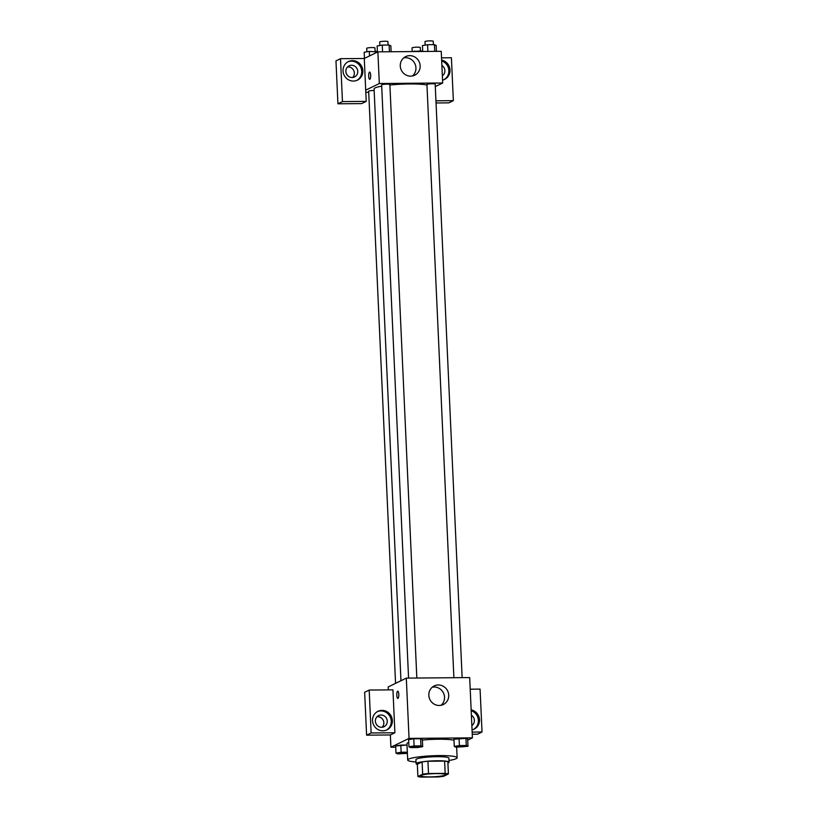 <?xml version="1.0" encoding="UTF-8"?>
<svg xmlns="http://www.w3.org/2000/svg" width="818" height="818" viewBox="0 0 818 818"><rect width="100%" height="100%" fill="white"/><g stroke="black" fill="none" stroke-linecap="round" stroke-linejoin="round"><path stroke-width="1.23" d="M445.033 775.137A12.372 1.564 -2.6 0 1 431.475 776.865A12.372 1.564 -2.6 0 1 420.789 775.801A12.372 1.564 -2.6 0 1 433.08 773.675A12.372 1.564 -2.6 0 1 445.513 774.677A12.372 1.564 -2.6 0 1 445.033 775.137M445.166 773.368L428.499 773.511A15.971 2.014 -2.6 0 0 422.661 774.186L417.896 776.507A15.971 2.014 -2.6 0 0 421.127 777.1L437.804 776.957A15.971 2.014 -2.6 0 0 443.642 776.292L448.407 773.961A15.971 2.014 -2.6 0 0 445.166 773.368L444.614 761.108L427.947 761.251L428.499 773.511M444.614 761.108A15.971 2.014 -2.6 0 1 447.855 761.701L448.407 773.961M427.947 761.251A15.971 2.014 -2.6 0 0 422.108 761.926L417.333 764.247L417.896 776.507M447.916 763.061A16.493 2.086 177.4 0 0 449.072 762.233A16.493 2.086 177.4 0 0 432.497 760.893A16.493 2.086 177.4 0 0 416.117 763.726A16.493 2.086 177.4 0 0 417.344 764.452M416.117 763.726L415.933 759.636A16.493 2.086 -2.6 0 1 432.313 756.814A16.493 2.086 -2.6 0 1 448.888 758.143L449.072 762.233M422.108 761.926L422.661 774.186M416.035 761.967A24.744 3.129 -2.6 0 1 407.691 760.014A24.744 3.129 -2.6 0 1 432.272 755.771A24.744 3.129 -2.6 0 1 457.129 757.765A24.744 3.129 -2.6 0 1 456.168 758.685A24.744 3.129 -2.6 0 1 448.99 760.464M407.691 760.014L406.945 743.664A24.744 3.129 -2.6 0 1 408.765 742.396M422.385 740.065A24.744 3.129 -2.6 0 1 453.99 740.198M467.712 740.157L472.415 737.856L409.051 738.398L390.912 747.223L395.728 747.182M407.333 752.192L401.127 752.243L400.8 745.096L407.016 745.045L395.667 745.955L395.994 753.102L397.722 753.899L407.395 753.378M422.681 746.67L422.354 739.523L420.626 738.726L413.765 738.777L408.632 739.636L408.959 746.793L410.687 747.591L417.548 747.529L422.681 746.67L420.953 745.873L414.092 745.934L408.959 746.793M467.988 746.292L467.661 739.135L465.933 738.337L453.949 739.257L454.266 746.405L455.994 747.202L467.988 746.292L466.26 745.495L459.399 745.546L454.266 746.405M398.795 694.308A3.609 1.002 89.5 0 1 397.834 698.408A3.609 1.002 89.5 0 1 396.802 694.799A3.609 1.002 89.5 0 1 397.773 691.19A3.609 1.002 89.5 0 1 398.795 694.308M394.889 732.764L371.127 732.959L369.184 690.055L392.947 689.85L394.889 732.764L390.36 734.963L390.912 747.223M472.415 737.856L469.685 677.58L406.311 678.122L409.051 738.398M406.311 678.122L388.182 686.946L388.315 689.891M397.773 691.19A3.609 1.002 -90.5 0 0 396.802 694.799A3.609 1.002 -90.5 0 0 397.834 698.408M382.916 730.822A10.307 9.816 -116 0 1 377.936 711.333A10.307 9.816 -116 0 1 391.28 716.302A10.307 9.816 -116 0 1 382.916 730.822M386.393 730.126A10.307 9.816 64 0 0 377.384 711.629M375.38 721.2A6.186 5.89 -116 0 1 378.611 715.586A6.186 5.89 -116 0 1 387.262 721.098A6.186 5.89 -116 0 1 384.031 726.711A6.186 5.89 -116 0 1 375.38 721.2M377.057 716.711A6.186 5.89 -116 0 1 382.18 727.243M369.184 690.055L364.644 692.263L366.597 735.167L371.127 732.959M390.36 734.963L366.597 735.167M439.256 705.474A10.337 9.847 -116 0 1 434.256 685.924A10.337 9.847 -116 0 1 447.64 690.913A10.337 9.847 -116 0 1 439.256 705.474M441.076 705.28A10.337 9.847 64 0 0 432.282 687.212M471.148 709.84A10.307 9.816 -116 0 1 472.058 729.85M472.16 732.11L482.027 732.018L480.074 689.114L470.207 689.196M473.52 729.39A10.307 9.816 64 0 0 471.188 710.709M471.393 715.208A6.186 5.89 -116 0 1 471.863 725.566M482.027 732.018L477.487 734.227L472.252 734.278M400.953 680.729L374.082 88.937A27.873 3.517 -2.6 0 1 381.699 86.156M389.9 85.041A27.873 3.517 -2.6 0 1 426.965 85.021M462.139 677.652L435.186 84.142A4.121 0.521 177.4 0 0 431.628 83.784A4.121 0.521 177.4 0 0 427.108 84.366A4.121 0.521 177.4 0 0 426.945 84.52L453.888 677.723M395.564 683.357L368.673 91.217A4.121 0.521 -2.6 0 1 374.153 90.471M408.571 678.102L381.638 84.898A4.121 0.521 -2.6 0 1 385.738 84.193A4.121 0.521 -2.6 0 1 389.879 84.53L416.832 678.03M368.724 92.301L365.81 92.322M435.299 86.585L442.681 82.996L379.317 83.528L365.707 90.154L366.219 101.391L342.456 101.596L340.513 58.681L364.276 58.487L365.707 90.154M352.681 77.485A6.186 5.89 64 0 0 347.548 66.953M366.219 101.391L361.689 103.6L337.926 103.804L335.973 60.89L340.513 58.681M435.943 100.798L453.356 100.655L448.816 102.863L436.045 102.966M357.752 71.34A6.186 5.89 -116 0 1 354.521 76.953A6.186 5.89 -116 0 1 345.871 71.442A6.186 5.89 -116 0 1 349.102 65.829A6.186 5.89 -116 0 1 357.752 71.34M356.883 80.368A10.307 9.816 64 0 0 347.875 61.871M353.407 81.064A10.307 9.816 -116 0 1 348.437 61.575A10.307 9.816 -116 0 1 361.771 66.544A10.307 9.816 -116 0 1 353.407 81.064M441.884 65.45A6.186 5.89 -116 0 1 442.354 75.808M444.021 79.632A10.307 9.816 64 0 0 441.679 60.951M441.638 60.082A10.307 9.816 -116 0 1 442.548 80.092M453.356 100.655L451.403 57.741L441.536 57.833M342.456 101.596L337.926 103.804M442.681 82.996L441.239 51.319L377.875 51.861L364.276 58.487M400.278 65.982A10.337 9.847 -116 0 1 419.061 61.585A10.337 9.847 -116 0 1 414.736 75.195A10.337 9.847 -116 0 1 400.278 65.982M377.875 51.861L379.317 83.528M412.497 75.951A10.337 9.847 64 0 0 403.703 57.894M370.677 75.205A3.609 1.002 89.5 0 1 369.716 79.295A3.609 1.002 89.5 0 1 368.683 75.696A3.609 1.002 89.5 0 1 369.654 72.076A3.609 1.002 89.5 0 1 370.677 75.205M369.654 72.076A3.609 1.002 -90.5 0 0 368.683 75.696A3.609 1.002 -90.5 0 0 369.716 79.295M436.434 51.36L436.168 45.45L434.43 44.653L427.579 44.704L422.446 45.563L422.712 51.483M434.43 44.653L434.736 51.381M427.579 44.704L427.875 51.432M425.156 45.113L425.002 41.606A4.121 0.521 -2.6 0 1 429.092 40.9A4.121 0.521 -2.6 0 1 433.233 41.237L433.397 44.663M391.127 51.749L390.851 45.828L389.123 45.031L382.262 45.092L377.139 45.951L377.415 52.086M389.123 45.031L389.429 51.759M382.262 45.092L382.568 51.82M379.849 45.491L379.685 41.994A4.121 0.521 -2.6 0 1 383.785 41.289A4.121 0.521 -2.6 0 1 387.926 41.616L388.08 45.041M422.589 51.483L421.464 50.961L411.28 51.575M421.464 50.961L421.495 51.493M414.603 51.023L414.634 51.544M412.19 51.422L412.037 47.925A4.121 0.521 -2.6 0 1 416.127 47.209A4.121 0.521 -2.6 0 1 420.268 47.546L420.432 50.972M377.405 51.923L369.296 51.401L364.174 52.26L364.45 58.395M376.157 51.35L376.219 52.669M369.296 51.401L369.501 55.931M366.883 51.81L366.72 48.303A4.121 0.521 -2.6 0 1 370.82 47.597A4.121 0.521 -2.6 0 1 374.961 47.935L375.114 51.36M457.006 746.568L457.006 746.537A4.121 0.521 -2.6 0 1 457.006 746.537A4.121 0.521 -2.6 0 1 461.107 745.822A4.121 0.521 -2.6 0 1 465.248 746.159A4.121 0.521 -2.6 0 1 465.248 746.18A4.121 0.521 -2.6 0 1 465.094 746.343A4.121 0.521 -2.6 0 1 460.575 746.926A4.121 0.521 -2.6 0 1 457.006 746.568A4.121 0.521 -2.6 0 1 461.107 745.863A4.121 0.521 -2.6 0 1 465.248 746.19L465.248 746.19M467.661 739.135L465.933 738.337L466.26 745.495M465.933 738.337L459.072 738.398L459.399 745.546M459.072 738.398L453.949 739.257M411.699 746.916L411.699 746.946A4.121 0.521 -2.6 0 1 411.699 746.916A4.121 0.521 -2.6 0 1 415.8 746.21A4.121 0.521 -2.6 0 1 419.941 746.548A4.121 0.521 -2.6 0 1 419.941 746.558A4.121 0.521 -2.6 0 1 419.777 746.732A4.121 0.521 -2.6 0 1 415.258 747.304A4.121 0.521 -2.6 0 1 411.699 746.946A4.121 0.521 -2.6 0 1 415.8 746.241A4.121 0.521 -2.6 0 1 419.941 746.578L419.941 746.548M422.354 739.523L420.626 738.726L420.953 745.873M420.626 738.726L413.765 738.777L414.092 745.934M413.765 738.777L408.632 739.636M401.127 752.243L395.994 753.102M398.734 753.266L398.734 753.235A4.121 0.521 -2.6 0 1 398.734 753.235A4.121 0.521 -2.6 0 1 402.834 752.519A4.121 0.521 -2.6 0 1 406.975 752.857A4.121 0.521 -2.6 0 1 406.975 752.877A4.121 0.521 -2.6 0 1 406.812 753.041A4.121 0.521 -2.6 0 1 402.292 753.613A4.121 0.521 -2.6 0 1 398.734 753.266A4.121 0.521 -2.6 0 1 402.834 752.56A4.121 0.521 -2.6 0 1 406.975 752.887L406.975 752.887M400.8 745.096L395.667 745.955M456.649 747.202L457.129 757.765"/></g></svg>
